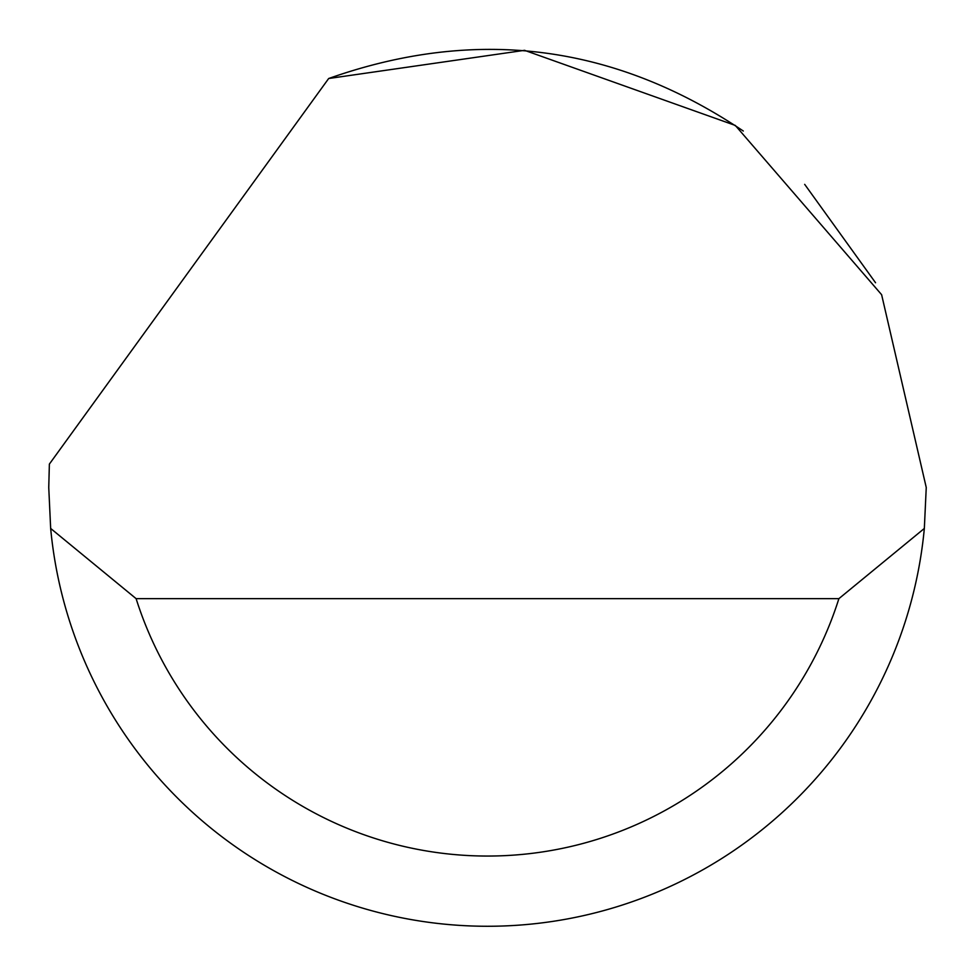 <?xml version="1.0" encoding="UTF-8"?>
<svg xmlns="http://www.w3.org/2000/svg" width="975" height="975" viewBox="0 0 975 975"><rect width="100%" height="100%" fill="white"/><g stroke="black" fill="none" stroke-linecap="round" stroke-linejoin="round"><path stroke-width="1.46" d="M328.673 78.512L524.562 50.322L735.308 125.434L881.619 294.694L926.25 487.5L924.337 528.45A438.75 438.75 0 0 1 50.663 528.45L48.75 487.5L49.372 464.1L328.673 78.512C475.678 26.593 613.884 44.094 743.291 131.028M804.68 184.36L875.55 282.75M50.663 528.45L136.11 598.65L838.89 598.65L924.337 528.45M136.11 598.65A368.55 368.55 0 0 0 838.89 598.65"/></g></svg>
